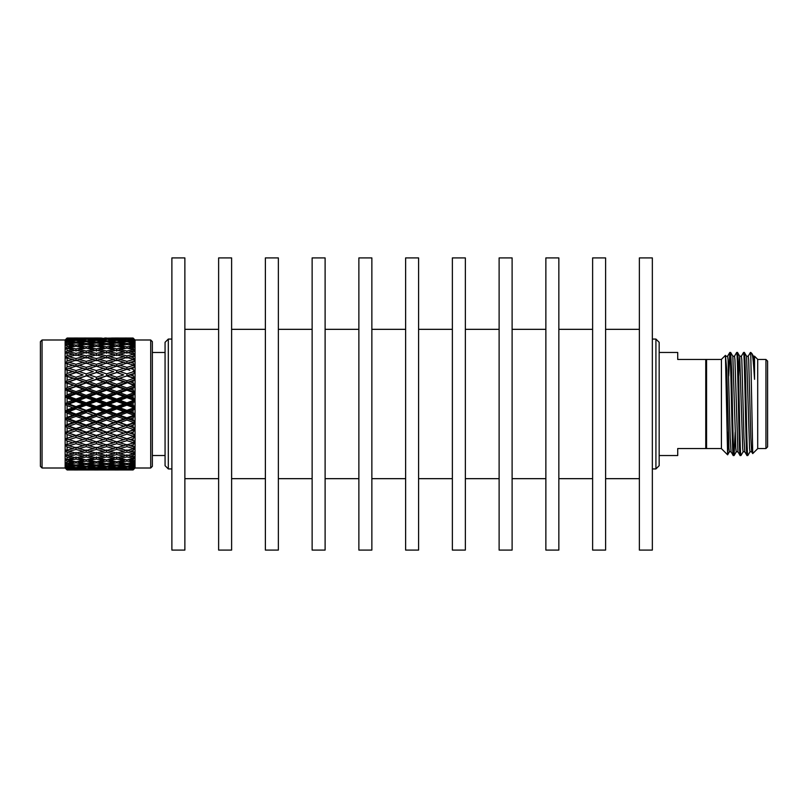 <?xml version="1.0" encoding="UTF-8"?>
<svg xmlns="http://www.w3.org/2000/svg" width="808" height="808" viewBox="0 0 808 808"><rect width="100%" height="100%" fill="white"/><g stroke="black" fill="none" stroke-linecap="round" stroke-linejoin="round"><path stroke-width="1.21" d="M655.924 339.067L659.166 342.319L659.166 465.681L655.924 468.933L655.924 339.067L652.349 339.067M639.37 404L639.37 550.086L652.349 550.086L652.349 257.914L639.37 257.914L639.37 404M592.617 404L592.617 550.086L605.606 550.086L605.606 257.914L592.617 257.914L592.617 404M545.865 404L545.865 550.086L558.853 550.086L558.853 257.914L545.865 257.914L545.865 404M499.122 404L499.122 550.086L512.11 550.086L512.11 257.914L499.122 257.914L499.122 404M452.369 404L452.369 550.086L465.358 550.086L465.358 257.914L452.369 257.914L452.369 404M405.626 404L405.626 550.086L418.605 550.086L418.605 257.914L405.626 257.914L405.626 404M358.873 404L358.873 550.086L371.862 550.086L371.862 257.914L358.873 257.914L358.873 404M312.13 404L312.13 550.086L325.109 550.086L325.109 257.914L312.13 257.914L312.13 404M265.377 404L265.377 550.086L278.366 550.086L278.366 257.914L265.377 257.914L265.377 404M218.625 404L218.625 550.086L231.613 550.086L231.613 257.914L218.625 257.914L218.625 404M171.882 404L171.882 550.086L184.87 550.086L184.87 257.914L171.882 257.914L171.882 404M168.306 468.933L165.064 465.681L165.064 342.319L168.306 339.067L168.306 468.933L171.882 468.933M42.046 339.996L42.046 468.004L40.4 466.357L40.4 341.643L42.046 339.996L65.135 339.996L67.104 338.037L72.882 338.057L67.104 338.037M42.046 468.004L65.135 468.004L65.135 339.996M65.135 468.004L67.104 469.963L65.216 467.862L67.104 469.569L65.216 466.842L67.104 468.307L67.104 467.226L65.216 465.014L67.104 466.216L67.104 464.661L65.216 462.378L67.104 463.317L67.104 461.317L65.216 458.984L67.104 459.631L67.104 457.217L65.216 454.884L67.104 455.227L67.104 452.43L65.216 450.106L67.104 450.157L67.104 447.006L65.216 444.733L67.104 444.491L67.104 441.027L65.216 438.835L67.104 438.289L67.104 434.553L65.216 432.472L67.104 431.634L67.104 427.695L65.216 425.745L67.104 424.634L67.104 420.524L65.216 418.736L67.104 417.352L67.104 413.13L65.216 411.535L67.104 409.898L67.104 405.626L65.216 404.232L65.842 403.616L134.956 428.24L133.067 429.381L133.067 429.977L134.956 429.644L133.067 432.088L133.067 434.118L134.956 434.845L133.067 436.158L133.067 436.714L134.956 436.169L133.067 438.714L133.067 440.613L134.956 441.047L133.067 442.511L133.067 443.036L134.956 442.279L133.067 444.875L133.067 446.622L134.956 446.763L133.067 448.369L134.956 447.885L133.067 450.511L133.067 452.086L134.956 451.924L133.067 453.642L134.956 452.914L133.067 455.54L133.067 456.924L134.956 456.459L133.067 458.277L134.956 457.318L133.067 459.904L133.067 461.065L134.956 460.318L133.067 462.196L134.956 461.025L133.067 463.529L133.067 464.469L134.956 463.428L133.067 465.358L134.956 463.984L133.067 466.378L133.067 467.075L134.956 465.772L133.067 467.721L134.956 466.155L133.067 468.872L134.956 467.317L133.067 469.337L134.956 467.529L133.067 469.812L134.956 468.024L133.067 469.953L134.956 468.064L133.067 469.963L131.977 469.953M133.067 429.381L126.896 427.26L119.857 429.674L116.726 428.947L123.765 426.169L116.726 423.695L109.676 426.169L106.545 425.533L113.595 422.584L106.545 420.069L99.495 422.584L96.364 422.049L96.364 421.473L103.404 418.938L96.364 416.393L89.324 418.938L86.193 418.514L86.193 417.807L93.243 415.251L86.193 412.666L79.144 415.251L76.013 414.928L76.013 414.1L83.062 411.524L76.013 408.919L76.013 406.606L83.062 404L76.013 401.394L68.973 404L65.216 403.768M134.956 393.819L106.545 404L103.404 404L96.364 401.394L89.324 404L86.193 404L86.193 402.839L93.243 400.233L86.193 397.637L86.193 396.698L89.324 396.476L96.364 399.081L103.404 396.476L96.364 393.9L96.364 393.072L99.495 392.749L106.545 395.334L113.595 392.749L106.545 390.193L106.545 389.486L109.676 389.062L116.726 391.607L123.765 389.062L116.726 386.527L116.726 385.951L119.857 385.416L126.896 387.931L133.067 385.719L134.956 386.679L133.067 387.961L133.067 390.163L134.956 392.324L133.067 392.435L133.067 393.072L134.956 393.819L133.067 395.364L133.067 397.607L134.956 399.586L133.067 399.909L133.067 400.556L134.956 401.101L133.067 402.869L130.017 404L126.896 404L126.896 402.839L133.067 400.556M134.956 401.101L126.896 404L123.765 404L116.726 401.394L109.676 404L106.545 404L106.545 402.839L113.595 400.233L106.545 397.637L106.545 396.698L109.676 396.476L116.726 399.081L123.765 396.476L116.726 393.9L116.726 393.072L119.857 392.749L126.896 395.334L133.067 393.072M130.017 404L133.067 405.131L133.067 402.869M135.037 468.004L135.037 339.996L150.712 339.996L150.712 468.004L135.037 468.004L133.845 469.185M133.067 405.131L134.956 406.899L133.067 407.444L133.067 408.091L134.956 408.414L133.067 410.393L130.017 411.524L133.067 412.636L133.067 410.393M133.067 412.636L134.956 414.181L133.067 414.928L133.067 415.565L134.956 415.676L133.067 417.837L130.017 418.938L133.067 420.039L133.067 417.837M133.067 420.039L134.956 421.321L133.067 422.897L134.956 422.776L133.067 425.099L130.017 426.169L133.067 427.23L133.067 425.099M133.067 427.23L134.956 428.24M150.712 468.004L152.358 466.357L152.358 341.643L150.712 339.996M659.166 455.54L677.72 455.54L677.72 448.531L705.758 448.531L705.758 359.469L677.72 359.469L677.72 352.46L659.166 352.46M726.412 395.789L727.463 395.779M767.6 361.125L767.6 446.875L765.954 448.531L765.954 359.469L767.6 361.125M757.702 448.531L765.954 448.531M757.702 359.469L765.954 359.469M754.541 363.065L754.541 356.207L757.702 359.368L757.702 448.632L752.733 453.591L750.794 355.469L750.794 352.46L751.884 353.55C752.743 354.399 753.672 364.479 754.541 379.316L753.45 356.237L751.884 353.55M753.42 356.207L754.541 356.207L754.541 379.316M746.541 356.207L748.259 356.207L748.693 359.843L750.834 437.795L751.652 451.763L752.733 453.601M733.24 455.54L734.078 455.54C732.957 451.5 732.109 383.234 731.533 368.882L730.644 352.46L729.806 352.46C730.947 349.278 732.099 458.722 733.24 455.54L731.038 451.763L730.22 437.795L728.079 359.843L727.644 356.207L725.927 356.207L725.665 357.651M737.957 451.793L736.24 451.793L735.805 448.157L732.836 356.237L730.644 352.46M740.118 455.54L740.946 455.54C739.795 458.57 738.663 349.197 737.512 352.46L736.674 352.46C737.825 349.278 738.966 458.722 740.118 455.54L737.916 451.763L734.947 359.843L734.523 356.207L732.795 356.207M744.825 451.793L743.107 451.793L742.673 448.157L739.714 356.237L737.512 352.46M746.986 455.54L747.814 455.54C746.673 458.732 745.542 349.389 744.38 352.46L743.552 352.46C744.693 349.278 745.845 458.722 746.986 455.54L744.784 451.763L743.966 437.795L741.815 359.843L741.39 356.207L739.673 356.207L738.643 375.962M751.692 451.793L749.976 451.793L749.551 448.157L746.582 356.237L744.38 352.46M729.806 352.46L728.725 375.962M736.674 352.46L734.482 356.237M735.159 432.038L734.078 455.54M743.552 352.46L741.35 356.237M743.148 451.763L740.946 455.54M750.794 355.469L750.42 352.46L748.218 356.237M750.016 451.763L747.814 455.54M721.423 448.632L721.423 359.368L725.443 355.358L727.614 454.823L721.423 448.632M731.078 451.793L729.361 451.793L728.937 448.157L726.786 370.205L725.443 355.358M705.758 359.469L706.576 359.469L706.576 448.531L721.423 448.531M706.576 359.469L721.423 359.469M706.576 448.531L705.758 448.531M728.301 432.038L727.614 454.823M131.977 338.047L133.067 338.037L134.956 339.976L133.067 338.188L130.017 338.279L133.067 338.38L134.956 340.471L133.067 338.663L134.956 340.683L133.067 339.128L130.017 339.35L133.067 339.582L134.956 341.845L133.067 340.118L134.956 342.228L133.067 340.925L130.017 341.259L133.067 341.622L134.956 344.016L133.067 342.41L134.956 344.572L133.067 343.531L130.017 343.996L133.067 344.471L134.956 346.975L133.067 345.511L134.956 347.682L133.067 346.935L130.017 347.511L133.067 348.096L134.956 350.682L133.067 349.369L134.956 351.541L133.067 351.076L130.017 351.763L133.067 352.46L134.956 355.086L133.067 353.934L134.956 356.076L130.017 356.692L133.067 357.489L134.956 360.115L133.067 359.156L134.956 361.237L130.017 362.247L133.067 363.125L134.956 365.721L133.067 364.964L134.956 366.953L130.017 368.337L133.067 369.286L134.956 371.832L133.067 371.286L134.956 373.155L130.017 374.892L133.067 375.912L134.956 378.356L133.067 378.023L134.956 379.76L133.067 380.77L133.067 382.901L134.956 385.224L133.067 385.103L133.067 385.719M133.067 373.882L133.067 375.912M133.067 367.387L133.067 369.286M133.067 361.378L133.067 363.125M133.067 355.914L133.067 357.489M133.067 351.076L133.067 352.46M133.067 346.935L133.067 348.096M133.067 343.531L133.067 344.471M133.067 340.925L133.067 341.622M133.067 469.62L130.017 469.721L133.067 469.812M133.067 468.418L130.017 468.65L133.067 468.872M133.067 466.378L130.017 466.741L133.067 467.075M133.067 463.529L130.017 464.004L133.067 464.469M133.067 459.904L130.017 460.489L133.067 461.065M133.067 455.54L130.017 456.237L133.067 456.924M133.067 450.511L130.017 451.308L133.067 452.086M133.067 444.875L130.017 445.753L133.067 446.622M133.067 438.714L130.017 439.663L133.067 440.613M133.067 432.088L130.017 433.108L133.067 434.118M133.067 380.77L130.017 381.831L133.067 382.901M133.067 387.961L130.017 389.062L133.067 390.163M133.067 395.364L130.017 396.476L133.067 397.607M133.067 338.037L134.956 339.936L133.067 338.047L119.857 338.057L133.067 338.067M134.956 379.76L126.896 382.467L130.017 381.831M130.017 374.892L126.896 375.73L134.956 378.356M134.956 373.155L126.896 375.73L126.896 373.862L133.067 371.842M133.067 371.286L134.956 371.832M130.017 368.337L126.896 369.357L126.896 367.367L133.067 365.489M130.017 362.247L126.896 363.438L126.896 361.348L133.067 359.631M130.017 356.692L126.896 358.045L126.896 355.894L133.067 354.359M130.017 351.763L128.007 352.732M130.017 347.511L128.321 348.399M130.017 343.996L128.644 344.764M130.017 341.259L128.957 341.885M130.017 339.35L129.3 339.784M130.017 468.65L129.3 468.216M130.017 466.741L128.957 466.115M130.017 464.004L128.644 463.236M130.017 460.489L128.321 459.601M130.017 456.237L128.007 455.268M130.017 451.308L126.896 449.955L123.765 451.308L116.726 449.45L116.726 447.329L113.595 448.602L106.545 446.652L106.545 444.562L103.404 445.753L96.364 443.703L96.364 441.663L93.243 442.774L86.193 440.633L86.193 438.643L83.062 439.663L76.013 437.441L76.013 435.512L86.193 438.683L89.183 437.744L93.243 436.441L86.193 434.138L86.193 432.27L106.545 438.683L113.595 436.441L106.545 434.138L106.545 432.27L126.896 438.683L133.067 436.714M130.017 445.753L126.896 444.562L123.765 445.753L116.726 443.703L116.726 441.663L113.595 442.774L106.545 440.633L106.545 438.643L103.404 439.663L96.364 437.441L96.364 435.421L103.404 433.108L96.364 430.745L96.364 428.947L106.545 432.27L113.595 429.674L106.545 427.26L106.545 425.533L134.956 434.845M130.017 439.663L126.896 438.643L123.765 439.663L116.726 437.441L116.726 435.421L123.765 433.108L116.726 430.745L116.726 428.947L89.183 437.744M134.956 436.169L129.866 437.744M130.017 433.108L126.896 432.058L133.067 429.977M134.956 429.644L109.535 437.734M126.896 427.26L126.896 425.533L130.017 426.169M134.956 386.679L126.896 389.486L130.017 389.062M133.067 385.103L126.896 382.467L134.956 385.224M133.067 399.909L126.896 397.637L126.896 396.698L130.017 396.476M133.067 392.435L126.896 390.193L126.896 389.486L134.956 392.324M133.067 378.023L126.896 375.942L116.726 379.053L126.896 382.467L116.726 385.951L126.896 389.486L116.726 393.072L134.956 399.586M123.765 381.831L116.726 379.396L106.545 382.467L116.726 385.951L116.726 384.305L123.765 381.831L126.896 382.467L126.896 380.74L133.067 378.619M126.896 375.942L116.726 379.053L116.726 377.255L123.765 374.892L116.726 372.488L123.765 374.892M129.866 370.256L126.896 369.317L119.857 371.559L126.896 373.862M133.067 364.964L126.896 363.146L119.857 365.226L126.896 367.367M133.067 359.156L126.896 357.51L119.857 359.398L126.896 361.348M133.067 353.934L126.896 352.48L119.857 354.146L126.896 355.894M126.896 353.258L126.896 351.056L133.067 349.723M133.067 349.369L126.896 348.117L126.896 346.915L133.067 345.804M133.067 345.511L126.896 344.481L126.896 343.521L133.067 342.642M133.067 342.41L126.896 341.632L126.896 340.915L133.067 340.279M133.067 340.118L126.896 339.582L133.067 338.754M133.067 338.663L126.896 338.188M126.896 469.963L133.067 469.953L126.896 469.812L133.067 469.337M133.067 469.246L126.896 468.872L133.067 467.882M133.067 467.721L126.896 467.085L126.896 466.368L133.067 465.59M133.067 465.358L126.896 464.479L126.896 463.519L133.067 462.489M133.067 462.196L126.896 461.085L126.896 459.883L133.067 458.631M133.067 458.277L126.896 456.944L126.896 454.742M133.067 453.642L126.896 452.106L119.857 453.854L126.896 455.52L133.067 454.066M126.896 452.106L126.896 449.955M133.067 448.369L126.896 446.652L119.857 448.602L126.896 450.49L133.067 448.844M126.896 446.652L126.896 444.562M133.067 442.511L126.896 440.633L119.857 442.774L126.896 444.854L133.067 443.036M126.896 440.633L126.896 438.643M133.067 436.158L126.896 434.138L126.896 432.27L123.765 433.108M123.765 389.062L126.896 389.486L126.896 387.931M134.956 422.776L113.595 429.674M130.017 418.938L126.896 418.514L134.956 421.321M123.765 396.476L126.896 396.698L126.896 395.334M134.956 415.676L126.896 418.514L126.896 417.807L133.067 415.565M130.017 411.524L126.896 411.302L134.956 414.181M134.956 408.414L126.896 411.302L126.896 410.363L133.067 408.091M133.067 407.444L126.896 405.161L126.896 404L134.956 406.899M119.857 378.326L126.896 380.74M126.896 348.117L119.857 349.541L126.896 351.056M126.896 344.481L119.857 345.652L126.896 346.915M126.896 341.632L119.857 342.531L126.896 343.521M126.896 339.582L119.857 340.198L126.896 340.915M126.896 338.38L119.857 338.704L126.896 339.128M126.896 338.037L124.937 338.037M126.896 469.812L119.857 469.943L128.846 469.963M126.896 468.872L119.857 469.296L126.896 469.62M126.896 467.085L119.857 467.802L126.896 468.418M126.896 464.479L119.857 465.469L126.896 466.368M126.896 461.085L119.857 462.348L126.896 463.519M126.896 456.944L119.857 458.459L126.896 459.883M126.896 434.138L119.857 436.441L123.937 437.744M119.857 429.674L126.896 432.058M126.896 382.931L119.857 385.416M116.726 423.695L116.726 422.049L119.857 422.584L126.896 425.069L123.765 426.169M126.896 425.069L133.067 422.897M133.067 422.281L126.896 420.069L126.896 418.514L96.364 428.947L103.404 426.169L96.364 423.695L96.364 422.049L106.545 425.533L103.404 426.169M126.896 390.193L119.857 392.749M133.067 414.928L126.896 412.666L126.896 411.302L116.726 414.928L126.896 418.514L123.765 418.938L116.726 416.393L116.726 414.1L123.765 411.524L116.726 408.919L116.726 407.656L126.896 411.302L123.765 411.524M126.896 397.637L119.857 400.233L126.896 402.839M119.857 371.559L116.726 372.488L116.726 370.559L123.765 368.337L116.726 366.165L109.676 368.337L116.726 370.559M123.937 370.256L106.545 375.73L116.726 379.053L106.545 382.467L106.545 380.74L113.595 378.326L106.545 375.942L106.545 373.862L113.595 371.559L106.545 369.317L99.495 371.559L106.545 373.862M119.857 365.226L116.726 366.337L116.726 364.297L123.765 362.247L116.726 360.257L109.676 362.247L116.726 364.297M119.857 359.398L116.726 360.671L116.726 358.55L123.765 356.692L116.726 354.914L109.676 356.692L116.726 358.55M119.857 354.146L117.675 355.146M119.857 349.541L117.998 350.48M119.857 345.652L118.311 346.491M119.857 342.531L118.635 343.228M119.857 340.198L118.958 340.734M119.857 338.704L119.311 339.037M119.857 469.296L119.311 468.963M119.857 467.802L118.958 467.266M119.857 465.469L118.635 464.772M119.857 462.348L118.311 461.509M119.857 458.459L117.998 457.52M119.857 453.854L117.675 452.854M119.857 448.602L116.726 447.329M119.857 442.774L116.726 441.663M119.857 436.441L116.726 435.512L113.595 436.441M126.896 420.069L119.857 422.584M116.726 401.394L116.726 400.344L119.857 400.233M126.896 412.666L119.857 415.251L126.896 417.807M113.595 385.416L106.545 382.931L96.364 385.951L106.545 389.486L106.545 387.931L113.595 385.416L116.726 385.951L106.545 389.486L116.726 393.072L106.545 396.698L126.896 404L116.726 407.656L116.726 406.606L123.765 404M126.896 405.161L119.857 407.767L126.896 410.363M116.726 379.396L113.595 378.326M126.896 369.357L123.765 368.337M126.896 363.438L123.765 362.247M126.896 358.045L123.765 356.692M116.726 353.389L123.765 351.763L116.726 350.207L109.676 351.763L116.726 353.389L116.726 355.571M125.775 352.732L123.765 351.763M116.726 351.106L116.726 348.904L123.765 347.511L116.726 346.208L116.726 345.127L123.765 343.996L116.726 342.956L116.726 342.117L123.765 341.259L116.726 340.501L116.726 339.916L123.765 339.35L116.726 338.875L123.765 338.279L116.726 338.037L121.816 338.047M125.462 348.399L123.765 347.511M125.149 344.764L123.765 343.996M124.826 341.885L123.765 341.259M124.493 339.784L123.765 339.35M121.816 469.953L116.726 469.963L123.765 469.721L116.726 469.448L123.765 468.65L116.726 468.084L116.726 467.499L123.765 466.741L116.726 465.883L116.726 465.044L123.765 464.004L116.726 462.873L116.726 461.792L123.765 460.489L116.726 459.096L116.726 456.894M124.493 468.216L123.765 468.65M124.826 466.115L123.765 466.741M125.149 463.236L123.765 464.004M125.462 459.601L123.765 460.489M116.726 454.611L109.676 456.237L116.726 457.793L123.765 456.237L116.726 454.611L116.726 452.43M125.775 455.268L123.765 456.237M116.726 449.45L109.676 451.308L116.726 453.086L123.765 451.308M116.726 443.703L109.676 445.753L116.726 447.743L123.765 445.753M116.726 437.441L109.676 439.663L116.726 441.835L123.765 439.663M113.595 392.749L116.726 393.072L116.726 391.607M119.857 415.251L116.726 414.928L106.545 418.514L116.726 421.473L123.765 418.938M113.595 400.233L116.726 400.344L116.726 399.081M119.857 407.767L116.726 407.656L106.545 411.302L116.726 414.928L113.595 415.251L106.545 412.666L106.545 410.363L113.595 407.767L106.545 405.161L106.545 404L116.726 407.656L113.595 407.767M109.676 381.831L116.726 384.305M116.726 372.579L109.676 374.892L116.726 377.255M116.726 346.208L109.676 347.511L116.726 348.904M116.726 342.956L109.676 343.996L116.726 345.127M116.726 340.501L109.676 341.259L116.726 342.117M116.726 338.875L109.676 339.35L116.726 339.916M116.726 338.108L109.676 338.279L116.726 338.552M111.635 338.047L116.726 338.037M116.726 469.963L111.635 469.953M116.726 469.448L109.676 469.721L116.726 469.892M116.726 468.084L109.676 468.65L116.726 469.125M116.726 465.883L109.676 466.741L116.726 467.499M116.726 462.873L109.676 464.004L116.726 465.044M116.726 459.096L109.676 460.489L116.726 461.792M116.726 430.745L109.676 433.108L116.726 435.421M109.676 426.169L116.726 428.604M116.726 386.527L109.676 389.062M116.726 421.473L116.726 422.049L113.595 422.584M116.726 393.9L109.676 396.476M109.676 374.892L96.364 379.053L106.545 382.467L96.364 385.951L96.364 384.305L103.404 381.831L96.364 379.396L96.364 377.255L103.404 374.892L96.364 372.488L103.404 374.892M109.535 370.266L113.595 371.559M109.676 368.337L106.545 369.357L106.545 367.367L113.595 365.226L106.545 363.146L99.495 365.226L106.545 367.367M109.676 362.247L106.545 363.438L106.545 361.348L113.595 359.398L106.545 357.51L99.495 359.398L106.545 361.348M109.676 356.692L106.545 358.045L106.545 355.894L113.595 354.146L106.545 352.48L99.495 354.146L106.545 355.894M109.676 351.763L107.656 352.732M109.676 347.511L107.969 348.399M109.676 343.996L108.292 344.764M109.676 341.259L108.615 341.885M109.676 339.35L108.949 339.784M109.676 468.65L108.949 468.216M109.676 466.741L108.615 466.115M109.676 464.004L108.292 463.236M109.676 460.489L107.969 459.601M109.676 456.237L107.656 455.268M109.676 451.308L106.545 449.955L103.404 451.308L96.364 449.45L96.364 447.329L93.243 448.602L86.193 446.652L86.193 444.562L83.062 445.753L76.013 443.703L76.013 441.663L72.882 442.774L67.104 441.027M109.676 445.753L106.545 444.562M109.676 439.663L106.545 438.643M109.676 433.108L106.545 432.27L103.404 433.108M116.726 416.393L109.676 418.938M116.726 408.919L109.676 411.524L116.726 414.1M109.676 404L116.726 406.606M106.545 382.931L103.404 381.831M116.726 366.337L113.595 365.226M116.726 360.671L113.595 359.398M115.776 355.146L113.595 354.146M106.545 353.258L106.545 351.056L113.595 349.541L106.545 348.117L106.545 346.915L113.595 345.652L106.545 344.481L106.545 343.521L113.595 342.531L106.545 341.632L106.545 340.915L113.595 340.198L106.545 339.128L113.595 338.704L106.545 338.188L113.595 338.057L106.545 338.188M115.453 350.48L113.595 349.541M115.14 346.491L113.595 345.652M114.817 343.228L113.595 342.531M114.494 340.734L113.595 340.198M114.14 339.037L113.595 338.704M106.545 469.963L113.595 469.943L106.545 469.812L113.595 469.296L106.545 468.872L113.595 467.802L106.545 467.085L106.545 466.368L113.595 465.469L106.545 464.479L106.545 463.519L113.595 462.348L106.545 461.085L106.545 459.883L113.595 458.459L106.545 456.944L106.545 454.742M114.14 468.963L113.595 469.296M114.494 467.266L113.595 467.802M114.817 464.772L113.595 465.469M115.14 461.509L113.595 462.348M115.453 457.52L113.595 458.459M106.545 452.106L99.495 453.854L106.545 455.52L113.595 453.854L106.545 452.106L106.545 449.955M115.776 452.854L113.595 453.854M106.545 446.652L99.495 448.602L106.545 450.49L113.595 448.602M106.545 440.633L99.495 442.774L106.545 444.854L113.595 442.774M106.545 420.069L106.545 418.514L86.193 425.533L96.364 428.947L86.193 432.27L93.243 429.674L86.193 427.26L86.193 425.069L93.243 422.584L86.193 420.069L86.193 418.514L96.364 422.049L93.243 422.584M103.404 389.062L96.364 386.527L86.193 389.486L96.364 393.072L96.364 391.607L103.404 389.062L106.545 389.486L96.364 393.072L106.545 396.698L106.545 395.334M109.676 411.524L106.545 411.302L96.364 414.928L99.495 415.251L106.545 417.807L113.595 415.251M99.495 385.416L106.545 387.931M106.545 375.942L99.495 378.326L106.545 380.74M106.545 348.117L99.495 349.541L106.545 351.056M106.545 344.481L99.495 345.652L106.545 346.915M106.545 341.632L99.495 342.531L106.545 343.521M106.545 339.582L99.495 340.198L106.545 340.915M106.545 338.38L99.495 338.704L106.545 339.128M106.545 338.037L104.585 338.037M106.545 469.812L99.495 469.943L108.504 469.963M106.545 468.872L99.495 469.296L106.545 469.62M106.545 467.085L99.495 467.802L106.545 468.418M106.545 464.479L99.495 465.469L106.545 466.368M106.545 461.085L99.495 462.348L106.545 463.519M106.545 456.944L99.495 458.459L106.545 459.883M106.545 434.138L99.495 436.441L103.555 437.744M106.545 427.26L99.495 429.674L106.545 432.058M99.495 422.584L106.545 425.069M106.545 390.193L99.495 392.749M106.545 417.807L106.545 418.514L103.404 418.938M106.545 397.637L99.495 400.233L106.545 402.839M99.495 378.326L86.193 382.467L96.364 385.951L86.193 389.486L86.193 387.931L93.243 385.416L86.193 382.931L86.193 380.74L93.243 378.326L86.193 375.73L93.243 378.326M99.495 371.559L96.364 372.488L96.364 370.559L103.404 368.337L96.364 366.165L89.324 368.337L96.364 370.559M103.555 370.256L86.193 375.73L86.193 373.862L93.243 371.559L86.193 369.317L79.144 371.559L86.193 373.862M99.495 365.226L96.364 366.337L96.364 364.297L103.404 362.247L96.364 360.257L89.324 362.247L96.364 364.297M99.495 359.398L96.364 360.671L96.364 358.55L103.404 356.692L96.364 354.914L89.324 356.692L96.364 358.55M99.495 354.146L97.324 355.146M99.495 349.541L97.637 350.48M99.495 345.652L97.96 346.491M99.495 342.531L98.273 343.228M99.495 340.198L98.596 340.734M99.495 338.704L98.95 339.037M99.495 469.296L98.95 468.963M99.495 467.802L98.596 467.266M99.495 465.469L98.273 464.772M99.495 462.348L97.96 461.509M99.495 458.459L97.637 457.52M99.495 453.854L97.324 452.854M99.495 448.602L96.364 447.329M99.495 442.774L96.364 441.663M99.495 436.441L96.364 435.512L93.243 436.441M99.495 429.674L96.364 428.947L93.243 429.674M103.404 396.476L106.545 396.698L96.364 400.344L99.495 400.233M106.545 412.666L99.495 415.251M96.364 401.394L96.364 400.344L106.545 404L96.364 407.656L106.545 411.302L103.404 411.524L96.364 408.919L96.364 406.606L103.404 404M106.545 405.161L99.495 407.767L106.545 410.363M96.364 386.527L96.364 385.951L93.243 385.416M106.545 369.357L103.404 368.337M106.545 363.438L103.404 362.247M106.545 358.045L103.404 356.692M96.364 353.389L103.404 351.763L96.364 350.207L89.324 351.763L96.364 353.389L96.364 355.571M105.424 352.732L103.404 351.763M96.364 351.106L96.364 348.904L103.404 347.511L96.364 346.208L96.364 345.127L103.404 343.996L96.364 342.956L96.364 342.117L103.404 341.259L96.364 340.501L96.364 339.916L103.404 339.35L96.364 338.875L103.404 338.279L96.364 338.037L101.455 338.047M105.111 348.399L103.404 347.511M104.787 344.764L103.404 343.996M104.474 341.885L103.404 341.259M104.131 339.784L103.404 339.35M101.455 469.953L96.364 469.963L103.404 469.721L96.364 469.448L103.404 468.65L96.364 468.084L96.364 467.499L103.404 466.741L96.364 465.883L96.364 465.044L103.404 464.004L96.364 462.873L96.364 461.792L103.404 460.489L96.364 459.096L96.364 456.894M104.131 468.216L103.404 468.65M104.474 466.115L103.404 466.741M104.787 463.236L103.404 464.004M105.111 459.601L103.404 460.489M96.364 454.611L89.324 456.237L96.364 457.793L103.404 456.237L96.364 454.611L96.364 452.43M105.424 455.268L103.404 456.237M96.364 449.45L89.324 451.308L96.364 453.086L103.404 451.308M96.364 443.703L89.324 445.753L96.364 447.743L103.404 445.753M96.364 437.441L89.324 439.663L96.364 441.835L103.404 439.663M96.364 416.393L96.364 414.928L76.013 422.049L86.193 425.533L76.013 428.947L86.193 432.27L76.013 435.512L83.062 433.108L76.013 430.745L76.013 428.604L83.062 426.169L76.013 423.695L76.013 421.473L83.062 418.938L76.013 416.393L76.013 414.928L86.193 418.514L83.062 418.938M93.243 392.749L86.193 390.193L79.144 392.749L76.013 393.072L86.193 396.698L86.193 395.334L93.243 392.749L96.364 393.072L86.193 396.698L96.364 400.344L96.364 399.081M99.495 407.767L96.364 407.656L86.193 411.302L89.324 411.524L96.364 414.1L103.404 411.524M89.324 389.062L96.364 391.607M96.364 379.396L89.324 381.831L96.364 384.305M96.364 372.579L89.324 374.892L96.364 377.255M96.364 346.208L89.324 347.511L96.364 348.904M96.364 342.956L89.324 343.996L96.364 345.127M96.364 340.501L89.324 341.259L96.364 342.117M96.364 338.875L89.324 339.35L96.364 339.916M96.364 338.108L89.324 338.279L96.364 338.552M91.284 338.047L96.364 338.037M96.364 469.963L91.284 469.953M96.364 469.448L89.324 469.721L96.364 469.892M96.364 468.084L89.324 468.65L96.364 469.125M96.364 465.883L89.324 466.741L96.364 467.499M96.364 462.873L89.324 464.004L96.364 465.044M96.364 459.096L89.324 460.489L96.364 461.792M96.364 430.745L89.324 433.108L96.364 435.421M96.364 423.695L89.324 426.169L96.364 428.604M89.324 418.938L96.364 421.473M96.364 393.9L89.324 396.476M96.364 414.1L96.364 414.928L93.243 415.251M89.324 381.831L76.013 385.951L86.193 389.486L76.013 393.072L76.013 391.607L83.062 389.062L76.013 386.527L76.013 384.305L83.062 381.831L76.013 379.053L86.193 382.467L83.062 381.831M89.324 374.892L76.013 379.053L76.013 377.255L83.062 374.892L76.013 372.488L83.062 374.892M89.183 370.256L93.243 371.559M89.324 368.337L86.193 369.357L86.193 367.367L93.243 365.226L86.193 363.146L79.144 365.226L86.193 367.367M89.324 362.247L86.193 363.438L86.193 361.348L93.243 359.398L86.193 357.51L79.144 359.398L86.193 361.348M89.324 356.692L86.193 358.045L86.193 355.894L93.243 354.146L86.193 352.48L79.144 354.146L86.193 355.894M89.324 351.763L87.315 352.732M89.324 347.511L87.628 348.399M89.324 343.996L87.941 344.764M89.324 341.259L88.264 341.885M89.324 339.35L88.607 339.784M89.324 468.65L88.607 468.216M89.324 466.741L88.264 466.115M89.324 464.004L87.941 463.236M89.324 460.489L87.628 459.601M89.324 456.237L87.315 455.268M89.324 451.308L86.193 449.955L83.062 451.308L76.013 449.45L76.013 447.329L72.882 448.602L67.104 447.006M89.324 445.753L86.193 444.562M89.324 439.663L86.193 438.643M89.324 433.108L86.193 432.27L83.062 433.108M89.324 426.169L86.193 425.533L83.062 426.169M93.243 400.233L96.364 400.344L86.193 404L96.364 407.656L93.243 407.767L86.193 405.161L86.193 404L76.013 407.656L79.144 407.767L86.193 410.363L93.243 407.767M96.364 408.919L89.324 411.524M89.324 404L96.364 406.606M86.193 390.193L86.193 389.486L83.062 389.062M96.364 366.337L93.243 365.226M96.364 360.671L93.243 359.398M95.415 355.146L93.243 354.146M86.193 353.258L86.193 351.056L93.243 349.541L86.193 348.117L86.193 346.915L93.243 345.652L86.193 344.481L86.193 343.521L93.243 342.531L86.193 341.632L86.193 340.915L93.243 340.198L86.193 339.128L93.243 338.704L86.193 338.188L93.243 338.057L79.144 338.057L86.193 338.188M95.102 350.48L93.243 349.541M94.778 346.491L93.243 345.652M94.465 343.228L93.243 342.531M94.132 340.734L93.243 340.198M93.789 339.037L93.243 338.704M86.193 469.963L93.243 469.943L86.193 469.812L93.243 469.296L86.193 468.872L93.243 467.802L86.193 467.085L86.193 466.368L93.243 465.469L86.193 464.479L86.193 463.519L93.243 462.348L86.193 461.085L86.193 459.883L93.243 458.459L86.193 456.944L86.193 454.742M93.789 468.963L93.243 469.296M94.132 467.266L93.243 467.802M94.465 464.772L93.243 465.469M94.778 461.509L93.243 462.348M95.102 457.52L93.243 458.459M86.193 452.106L79.144 453.854L86.193 455.52L93.243 453.854L86.193 452.106L86.193 449.955M95.415 452.854L93.243 453.854M86.193 446.652L79.144 448.602L86.193 450.49L93.243 448.602M86.193 440.633L79.144 442.774L86.193 444.854L93.243 442.774M86.193 412.666L86.193 411.302L65.842 418.514L76.013 422.049L65.842 425.533L76.013 428.947L65.842 432.27L76.013 435.512L68.801 437.744L72.882 436.441L67.104 434.553M79.144 392.749L86.193 395.334M86.193 382.931L79.144 385.416L86.193 387.931M86.193 375.942L79.144 378.326L86.193 380.74M86.193 348.117L79.144 349.541L86.193 351.056M86.193 344.481L79.144 345.652L86.193 346.915M86.193 341.632L79.144 342.531L86.193 343.521M86.193 339.582L79.144 340.198L86.193 340.915M86.193 338.38L79.144 338.704L86.193 339.128M86.193 338.037L84.234 338.037M86.193 469.812L79.144 469.943L88.153 469.963M86.193 468.872L79.144 469.296L86.193 469.62M86.193 467.085L79.144 467.802L86.193 468.418M86.193 464.479L79.144 465.469L86.193 466.368M86.193 461.085L79.144 462.348L86.193 463.519M86.193 456.944L79.144 458.459L86.193 459.883M86.193 434.138L79.144 436.441L83.204 437.734M86.193 427.26L79.144 429.674L86.193 432.058M86.193 420.069L79.144 422.584L86.193 425.069M79.144 415.251L86.193 417.807M86.193 397.637L79.144 400.233L86.193 402.839M86.193 410.363L86.193 411.302L83.062 411.524M76.013 401.394L76.013 399.081L83.062 396.476L86.193 396.698L76.013 400.344L79.144 400.233M79.144 385.416L65.842 389.486L76.013 393.072L65.842 396.698L86.193 404L83.062 404M79.144 378.326L65.842 382.467L76.013 385.951L65.216 382.679L65.842 381.891L65.448 382.386M79.144 371.559L76.013 372.488L76.013 370.559L83.062 368.337L76.013 366.165L68.973 368.337L76.013 370.559M83.204 370.266L65.842 375.73L76.013 379.053L65.216 375.932L65.842 375.104L65.448 375.629M79.144 365.226L76.013 366.337L76.013 364.297L83.062 362.247L76.013 360.257L68.973 362.247L76.013 364.297M79.144 359.398L76.013 360.671L76.013 358.55L83.062 356.692L76.013 354.914L68.973 356.692L76.013 358.55M79.144 354.146L76.962 355.146M79.144 349.541L77.285 350.48M79.144 345.652L77.598 346.491M79.144 342.531L77.922 343.228M79.144 340.198L78.245 340.734M79.144 338.704L78.598 339.037M79.144 469.296L78.598 468.963M79.144 467.802L78.245 467.266M79.144 465.469L77.922 464.772M79.144 462.348L77.598 461.509M79.144 458.459L77.285 457.52M79.144 453.854L76.962 452.854M79.144 448.602L76.013 447.329M79.144 442.774L76.013 441.663M79.144 436.441L76.013 435.512L72.882 436.441M79.144 429.674L76.013 428.947L72.882 429.674L67.104 427.695M79.144 422.584L76.013 422.049L72.882 422.584L67.104 420.524M86.193 405.161L79.144 407.767M83.062 396.476L76.013 393.9L76.013 393.072L72.882 392.749L67.104 390.648L65.216 389.709L65.842 388.961L65.448 389.436M86.193 369.357L83.062 368.337M86.193 363.438L83.062 362.247M86.193 358.045L83.062 356.692M76.013 353.389L83.062 351.763L76.013 350.207L68.973 351.763L76.013 353.389L76.013 355.571M85.082 352.732L83.062 351.763M76.013 351.106L76.013 348.904L83.062 347.511L76.013 346.208L76.013 345.127L83.062 343.996L76.013 342.956L76.013 342.117L83.062 341.259L76.013 340.501L76.013 339.916L83.062 339.35L76.013 338.875L83.062 338.279L76.013 338.037L81.103 338.047M84.759 348.399L83.062 347.511M84.446 344.764L83.062 343.996M84.123 341.885L83.062 341.259M83.79 339.784L83.062 339.35M81.103 469.953L76.013 469.963L83.062 469.721L76.013 469.448L83.062 468.65L76.013 468.084L76.013 467.499L83.062 466.741L76.013 465.883L76.013 465.044L83.062 464.004L76.013 462.873L76.013 461.792L83.062 460.489L76.013 459.096L76.013 456.894M83.79 468.216L83.062 468.65M84.123 466.115L83.062 466.741M84.446 463.236L83.062 464.004M84.759 459.601L83.062 460.489M76.013 454.611L68.973 456.237L76.013 457.793L83.062 456.237L76.013 454.611L76.013 452.43M85.082 455.268L83.062 456.237M76.013 449.45L68.973 451.308L76.013 453.086L83.062 451.308M76.013 443.703L68.973 445.753L76.013 447.743L83.062 445.753M76.013 437.441L68.973 439.663L76.013 441.835L83.062 439.663M76.013 393.9L68.973 396.476L76.013 399.081M76.013 386.527L68.973 389.062L76.013 391.607M76.013 379.396L68.973 381.831L76.013 384.305M76.013 372.579L68.973 374.892L76.013 377.255M76.013 346.208L68.973 347.511L76.013 348.904M76.013 342.956L68.973 343.996L76.013 345.127M76.013 340.501L68.973 341.259L76.013 342.117M76.013 338.875L68.973 339.35L76.013 339.916M76.013 338.108L68.973 338.279L76.013 338.552M70.922 338.047L76.013 338.037M76.013 469.963L70.922 469.953M76.013 469.448L68.973 469.721L76.013 469.892M76.013 468.084L68.973 468.65L76.013 469.125M76.013 465.883L68.973 466.741L76.013 467.499M76.013 462.873L68.973 464.004L76.013 465.044M76.013 459.096L68.973 460.489L76.013 461.792M76.013 430.745L68.973 433.108L76.013 435.421M76.013 423.695L68.973 426.169L76.013 428.604M76.013 416.393L68.973 418.938L76.013 421.473M76.013 408.919L68.973 411.524L76.013 414.1M65.842 403.616L67.104 402.374L72.882 400.233L76.013 400.344L65.842 404.384M68.973 396.476L65.448 396.667M68.973 389.062L65.216 389.264M68.973 381.831L65.216 382.255M68.973 374.892L65.216 375.528M68.801 370.256L76.013 372.488L65.216 369.549L65.842 368.69L65.448 369.236M68.973 368.337L65.842 369.357M68.973 362.247L65.842 363.438L65.216 363.267L65.842 362.741L65.842 363.438M68.973 356.692L65.842 358.045L65.216 357.894L65.842 357.328L65.842 358.045M68.973 351.763L66.761 352.823M68.973 347.511L67.276 348.399M68.973 343.996L67.589 344.764M68.973 341.259L67.912 341.885M68.973 339.35L68.246 339.784M68.973 468.65L68.246 468.216M68.973 466.741L67.912 466.115M68.973 464.004L67.589 463.236M68.973 460.489L67.276 459.601M68.973 456.237L66.761 455.177M68.973 451.308L65.448 450.117M68.973 445.753L65.448 444.713M68.973 439.663L65.448 438.764M68.973 433.108L65.216 432.472M68.973 426.169L65.216 425.745M68.973 418.938L65.216 418.736M68.973 411.524L65.842 411.302L76.013 414.928L72.882 415.251L67.104 413.13M67.104 409.898L72.882 407.767L76.013 407.656L65.216 411.535M68.973 404L76.013 406.606M72.882 400.233L67.104 398.102L65.216 396.465M65.842 396.243L67.104 394.87L72.882 392.749M65.842 388.961L67.104 387.476L72.882 385.416M65.842 381.891L67.104 380.305L72.882 378.326M65.842 375.104L67.104 373.447L72.882 371.559M65.842 368.69L67.104 366.973L72.882 365.226L65.448 363.287M76.013 366.337L72.882 365.226M65.842 362.741L67.104 360.994L72.882 359.398L65.448 357.883M76.013 360.671L72.882 359.398M65.842 357.328L67.104 355.571L72.882 354.146L67.104 352.773L65.216 353.399L65.842 352.52L65.842 353.258M75.063 355.146L72.882 354.146M65.842 352.52L67.104 350.783L72.882 349.541L67.104 348.369L65.216 349.248L65.842 348.389L65.842 349.127M74.74 350.48L72.882 349.541M65.842 348.389L67.104 346.683L72.882 345.652L67.104 344.683L65.216 345.814L65.842 344.976L65.842 345.713M74.417 346.491L72.882 345.652M65.842 344.976L67.104 343.339L72.882 342.531L67.104 341.784L65.842 342.339L65.842 343.057M74.104 343.228L72.882 342.531M65.842 342.339L67.104 340.774L72.882 340.198L67.104 339.693L65.216 341.158L65.842 340.501L65.842 341.198M73.77 340.734L72.882 340.198M65.842 340.501L67.104 339.047L72.882 338.704L67.104 338.431L65.216 340.138L65.842 339.501L65.842 340.158M73.427 339.037L72.882 338.704M65.842 339.501L67.104 338.158M67.104 469.963L72.882 469.943L67.104 469.842M65.842 468.499L65.842 467.842M67.104 469.569L72.882 469.296L67.104 468.953M73.427 468.963L72.882 469.296M65.842 467.499L65.842 466.802M67.104 468.307L72.882 467.802L67.104 467.226M73.77 467.266L72.882 467.802M65.842 465.661L65.842 464.943M67.104 466.216L72.882 465.469L67.104 464.661M74.104 464.772L72.882 465.469M65.842 463.024L65.842 462.287M67.104 463.317L72.882 462.348L67.104 461.317M74.417 461.509L72.882 462.348M65.842 459.611L65.842 458.873M67.104 459.631L72.882 458.459L67.104 457.217M74.74 457.52L72.882 458.459M65.842 455.48L65.842 454.742M67.104 455.227L72.882 453.854L67.104 452.43M75.063 452.854L72.882 453.854M65.842 450.672L65.842 449.955M67.104 450.157L72.882 448.602M65.842 445.259L65.842 444.562M67.104 444.491L72.882 442.774M65.842 439.31L65.842 438.643M67.104 438.289L68.801 437.744M65.842 432.896L65.448 432.371M67.104 431.634L72.882 429.674M65.842 432.199L65.216 432.068M67.104 424.634L72.882 422.584M65.842 425.382L65.216 425.321M67.104 417.352L72.882 415.251M65.842 418.281L65.216 418.291M65.842 410.989L65.216 411.08M67.104 402.374L67.104 398.102M65.842 397.011L65.216 396.92M67.104 394.87L67.104 390.648M65.842 389.719L65.216 389.709M67.104 387.476L67.104 383.366M65.842 382.618L65.216 382.679M67.104 380.305L67.104 376.366M65.842 375.801L65.216 375.932M67.104 373.447L67.104 369.711M67.104 366.973L67.104 363.509M67.104 360.994L67.104 357.843M67.104 355.571L67.104 352.773M67.104 350.783L67.104 348.369M67.104 346.683L67.104 344.683M67.104 343.339L67.104 341.784M67.104 340.774L67.104 339.693M67.104 339.047L67.104 338.431M72.882 407.767L67.104 405.626M171.882 340.259L171.882 467.741M652.349 468.933L655.924 468.933M605.606 478.669L639.37 478.669M558.853 478.669L592.617 478.669M512.11 478.669L545.865 478.669M465.358 478.669L499.122 478.669M418.605 478.669L452.369 478.669M371.862 478.669L405.626 478.669M325.109 478.669L358.873 478.669M278.366 478.669L312.13 478.669M231.613 478.669L265.377 478.669M184.87 478.669L218.625 478.669M165.064 455.52L152.358 455.52M727.604 356.237L729.765 352.5M736.28 451.763L734.108 455.5M729.402 451.763L727.644 454.813M135.037 339.996L133.845 338.815M114.766 338.037L118.685 338.037M114.766 469.963L118.685 469.963M94.415 338.037L98.323 338.037M94.415 469.963L98.323 469.963M74.053 338.037L77.972 338.037M74.053 469.963L77.972 469.963M165.064 352.48L152.358 352.48M168.306 339.067L171.882 339.067M184.87 329.331L218.625 329.331M231.613 329.331L265.377 329.331M278.366 329.331L312.13 329.331M325.109 329.331L358.873 329.331M371.862 329.331L405.626 329.331M418.605 329.331L452.369 329.331M465.358 329.331L499.122 329.331M512.11 329.331L545.865 329.331M558.853 329.331L592.617 329.331M605.606 329.331L639.37 329.331"/></g></svg>
